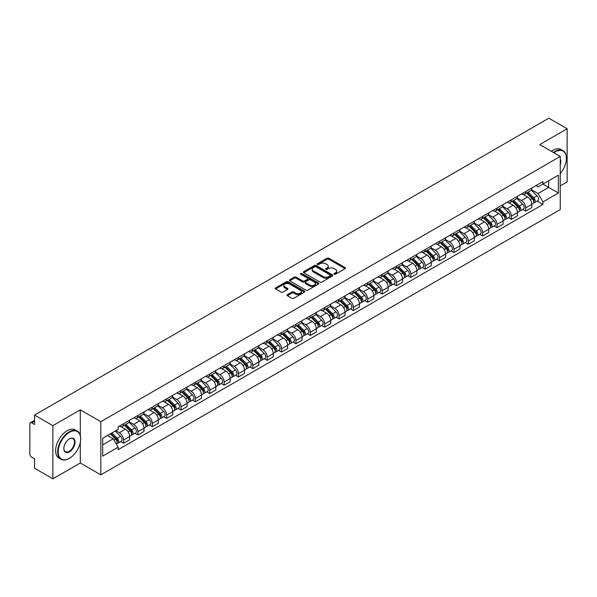 <?xml version="1.0" encoding="UTF-8"?>
<svg xmlns="http://www.w3.org/2000/svg" width="597" height="597" viewBox="0 0 597 597"><rect width="100%" height="100%" fill="white"/><g stroke="black" fill="none" stroke-linecap="round" stroke-linejoin="round"><path stroke-width="0.9" d="M334.245 274.195A0.895 0.515 0 0 0 335.514 274.195L345.118 268.65A1.276 0.739 0 0 0 345.491 268.135A1.276 0.739 0 0 0 345.118 267.613L328.85 258.217A1.276 0.739 0 0 0 327.044 258.217L317.44 263.762A0.895 0.515 0 0 0 317.179 264.128A0.895 0.515 0 0 0 317.44 264.493A0.895 0.515 0 0 0 318.701 264.493L319.947 263.777A4.089 2.358 0 0 1 325.731 263.777L327.089 264.561A4.089 2.358 0 0 1 328.283 266.225A4.089 2.358 0 0 1 327.089 267.896L325.843 268.613A0.895 0.515 0 0 0 325.581 268.978A0.895 0.515 0 0 0 325.843 269.344A0.895 0.515 0 0 0 327.111 269.344L328.35 268.628A4.089 2.358 0 0 1 334.133 268.628L335.492 269.411A4.089 2.358 0 0 1 336.686 271.083A4.089 2.358 0 0 1 335.492 272.747L334.245 273.463A0.895 0.515 0 0 0 333.984 273.829A0.895 0.515 0 0 0 334.245 274.195L334.245 273.463M287.366 294.634A1.276 0.739 0 0 0 286.993 295.157A1.276 0.739 0 0 0 287.366 295.679L291.933 298.313A1.276 0.739 0 0 0 293.739 298.313L304.403 292.157A1.276 0.739 0 0 0 304.776 291.635A1.276 0.739 0 0 0 304.403 291.112L288.135 281.724A1.276 0.739 0 0 0 286.329 281.724L275.665 287.881A1.276 0.739 0 0 0 275.292 288.403A1.276 0.739 0 0 0 275.665 288.926L281.18 292.105A1.276 0.739 0 0 0 282.985 292.105L287.553 289.47A1.276 0.739 0 0 0 287.926 288.948A1.276 0.739 0 0 0 287.553 288.426L284.814 286.851A3.418 1.97 0 0 1 283.814 285.456A3.418 1.97 0 0 1 285.926 283.627A3.418 1.97 0 0 1 289.649 284.06L300.358 290.239A3.418 1.97 0 0 1 301.358 291.635A3.418 1.97 0 0 1 299.254 293.463A3.418 1.97 0 0 1 295.522 293.03L293.739 292A1.276 0.739 0 0 0 291.933 292L287.366 294.634L287.366 295.679M100.833 421.683L80.304 409.833L52.864 425.668L34.544 415.094L548.83 118.176L567.15 128.751L539.718 144.593L560.247 156.444L100.833 421.683L100.833 474.839L560.247 209.599L560.247 156.444M320.037 282.09A1.276 0.739 0 0 0 321.843 282.09L332.507 275.933A1.276 0.739 0 0 0 332.88 275.411A1.276 0.739 0 0 0 332.507 274.889L316.238 265.493A1.276 0.739 0 0 0 314.432 265.493L303.769 271.65A1.276 0.739 0 0 0 303.395 272.172A1.276 0.739 0 0 0 303.769 272.695L320.037 282.09M301.007 274.389A0.895 0.515 0 0 1 301.918 274.516L301.918 273.456L318.455 283A1.276 0.739 0 0 1 318.828 283.523A1.276 0.739 0 0 1 318.455 284.045L307.791 290.202A1.276 0.739 0 0 1 305.985 290.202L289.717 280.806L294.284 278.195L294.284 277.135L289.717 279.769A1.276 0.739 0 0 0 289.344 280.291A1.276 0.739 0 0 0 289.717 280.806L289.717 279.769M294.284 278.195A1.276 0.739 0 0 1 296.09 278.195L296.09 277.135A1.276 0.739 0 0 0 294.284 277.135M296.09 277.135L302.686 280.941A1.276 0.739 0 0 0 304.492 280.941L307.522 279.195A1.276 0.739 0 0 0 307.895 278.672A1.276 0.739 0 0 0 307.522 278.15L300.649 274.187A0.895 0.515 0 0 1 300.388 273.822A0.895 0.515 0 0 1 300.94 273.344A0.895 0.515 0 0 1 301.918 273.456M52.864 425.668L52.864 478.824L34.544 468.249L34.544 458.839L31.693 457.19A2.604 1.5 -120 0 1 29.85 454.004L29.85 423.915A2.604 1.5 -120 0 1 30.387 422.728L34.544 420.325M560.247 185.891L567.15 181.906L567.15 128.751M52.864 478.824L80.304 462.988L100.833 474.839M34.544 415.094L34.544 424.504L31.693 422.855A2.604 1.5 -120 0 0 30.387 422.728M525.718 191.525A5.992 3.455 60 0 1 524.479 194.219L530.554 190.704A5.992 3.455 -120 0 0 531.793 188.018M517.099 197.98L521.487 200.51A5.992 3.455 60 0 1 525.718 207.846L531.8 204.338A5.992 3.455 -120 0 0 527.561 197.003L523.211 194.488M531.8 204.338L531.8 207.577L525.718 211.092L522.808 209.405M524.479 194.219A5.992 3.455 60 0 1 521.532 193.943M525.718 207.846L525.718 211.092M511.36 199.816A5.992 3.455 60 0 1 510.114 202.51L516.196 199.002A5.992 3.455 -120 0 0 517.435 196.309M508.443 217.696L511.36 219.383L517.435 215.875L517.435 212.629A5.992 3.455 -120 0 0 513.196 205.293L508.853 202.786M510.114 202.51A5.992 3.455 60 0 1 507.166 202.241M502.734 206.271L507.122 208.801A5.992 3.455 60 0 1 511.36 216.136L511.36 219.383M496.995 208.114A5.992 3.455 60 0 1 495.756 210.801L501.831 207.293A5.992 3.455 -120 0 0 503.07 204.607M494.085 225.987L496.995 227.673L503.07 224.166L503.07 220.92A5.992 3.455 -120 0 0 498.838 213.584L494.488 211.077M495.756 210.801A5.992 3.455 60 0 1 492.809 210.532M488.368 214.562L492.764 217.092A5.992 3.455 60 0 1 496.995 224.427L496.995 227.673M482.63 216.405A5.992 3.455 60 0 1 481.391 219.092L487.465 215.584A5.992 3.455 -120 0 0 488.712 212.898M479.719 234.285L482.63 235.964L488.712 232.457L488.712 229.211A5.992 3.455 -120 0 0 484.473 221.875L480.122 219.368M481.391 219.092A5.992 3.455 60 0 1 478.443 218.823M474.011 222.853L478.398 225.39A5.992 3.455 60 0 1 482.63 232.726L482.63 235.964M468.272 224.696A5.992 3.455 60 0 1 467.033 227.382L473.108 223.875A5.992 3.455 -120 0 0 474.346 221.188M465.354 242.576L468.272 244.255L474.346 240.748L474.346 237.509A5.992 3.455 -120 0 0 470.115 230.173L465.764 227.658M467.033 227.382A5.992 3.455 60 0 1 464.085 227.114M459.645 231.143L464.033 233.681A5.992 3.455 60 0 1 468.272 241.016L468.272 244.255M453.907 232.987A5.992 3.455 60 0 1 452.668 235.673L458.742 232.166A5.992 3.455 -120 0 0 459.981 229.479M450.996 250.867L453.907 252.546L459.981 249.039L459.981 245.8A5.992 3.455 -120 0 0 455.75 238.464L451.399 235.949M452.668 235.673A5.992 3.455 60 0 1 449.72 235.405M445.287 239.434L449.675 241.972A5.992 3.455 60 0 1 453.907 249.307L453.907 252.546M439.549 241.278A5.992 3.455 60 0 1 438.302 243.972L444.384 240.457A5.992 3.455 -120 0 0 445.623 237.77M436.631 259.158L439.549 260.837L445.623 257.329L445.623 254.091A5.992 3.455 -120 0 0 441.384 246.755L437.041 244.24M438.302 243.972A5.992 3.455 60 0 1 435.355 243.695M430.922 247.733L435.31 250.262A5.992 3.455 60 0 1 439.549 257.598L439.549 260.837M425.183 249.568A5.992 3.455 60 0 1 423.945 252.262L430.019 248.755A5.992 3.455 -120 0 0 431.258 246.061M422.273 267.449L425.183 269.135L431.258 265.628L431.258 262.382A5.992 3.455 -120 0 0 427.027 255.046L422.676 252.538M423.945 252.262A5.992 3.455 60 0 1 420.997 251.986M416.557 256.023L420.945 258.553A5.992 3.455 60 0 1 425.183 265.889L425.183 269.135M410.818 257.867A5.992 3.455 60 0 1 409.579 260.553L415.654 257.046A5.992 3.455 -120 0 0 416.9 254.352M407.908 275.739L410.818 277.426L416.9 273.919L416.9 270.672A5.992 3.455 -120 0 0 412.661 263.337L408.311 260.829M409.579 260.553A5.992 3.455 60 0 1 406.632 260.285M402.199 264.314L406.587 266.844A5.992 3.455 60 0 1 410.818 274.18L410.818 277.426M396.46 266.158A5.992 3.455 60 0 1 395.221 268.844L401.296 265.337A5.992 3.455 -120 0 0 402.535 262.65M393.542 284.038L396.46 285.717L402.535 282.209L402.535 278.963A5.992 3.455 -120 0 0 398.303 271.628L393.953 269.12M395.221 268.844A5.992 3.455 60 0 1 392.266 268.575M387.834 272.605L392.222 275.142A5.992 3.455 60 0 1 396.46 282.471L396.46 285.717M382.095 274.448A5.992 3.455 60 0 1 380.856 277.135L386.931 273.627A5.992 3.455 -120 0 0 388.169 270.941M379.185 292.329L382.095 294.008L388.169 290.5L388.169 287.261A5.992 3.455 -120 0 0 383.938 279.926L379.588 277.411M380.856 277.135A5.992 3.455 60 0 1 377.908 276.866M373.476 280.896L377.864 283.433A5.992 3.455 60 0 1 382.095 290.769L382.095 294.008M367.737 282.739A5.992 3.455 60 0 1 366.491 285.426L372.573 281.918A5.992 3.455 -120 0 0 373.812 279.232M364.819 300.619L367.737 302.298L373.812 298.791L373.812 295.552A5.992 3.455 -120 0 0 369.573 288.217L365.23 285.702M366.491 285.426A5.992 3.455 60 0 1 363.543 285.157M359.11 289.187L363.498 291.724A5.992 3.455 60 0 1 367.737 299.06L367.737 302.298M353.372 291.03A5.992 3.455 60 0 1 352.133 293.724L358.207 290.209A5.992 3.455 -120 0 0 359.446 287.523M350.461 308.91L353.372 310.589L359.446 307.082L359.446 303.843A5.992 3.455 -120 0 0 355.215 296.508L350.864 293.993M352.133 293.724A5.992 3.455 60 0 1 349.185 293.448M344.745 297.478L349.133 300.015A5.992 3.455 60 0 1 353.372 307.351L353.372 310.589M339.006 299.321A5.992 3.455 60 0 1 337.768 302.015L343.842 298.507A5.992 3.455 -120 0 0 345.088 295.813M336.096 317.201L339.006 318.888L345.088 315.38L345.088 312.134A5.992 3.455 -120 0 0 340.85 304.798L336.499 302.291M337.768 302.015A5.992 3.455 60 0 1 334.82 301.739M330.387 305.776L334.775 308.306A5.992 3.455 60 0 1 339.006 315.641L339.006 318.888M324.649 307.619A5.992 3.455 60 0 1 323.41 310.306L329.484 306.798A5.992 3.455 -120 0 0 330.723 304.104M321.731 325.492L324.649 327.178L330.723 323.671L330.723 320.425A5.992 3.455 -120 0 0 326.492 313.089L322.141 310.582M323.41 310.306A5.992 3.455 60 0 1 320.455 310.037M316.022 314.067L320.41 316.597A5.992 3.455 60 0 1 324.649 323.932L324.649 327.178M310.283 315.91A5.992 3.455 60 0 1 309.045 318.597L315.119 315.089A5.992 3.455 -120 0 0 316.358 312.403M307.373 333.79L310.283 335.469L316.358 331.962L316.358 328.716A5.992 3.455 -120 0 0 312.127 321.38L307.776 318.873M309.045 318.597A5.992 3.455 60 0 1 306.097 318.328M301.664 322.358L306.052 324.887A5.992 3.455 60 0 1 310.283 332.223L310.283 335.469M295.925 324.201A5.992 3.455 60 0 1 294.679 326.887L300.761 323.38A5.992 3.455 -120 0 0 302 320.693M293.008 342.081L295.925 343.76L302 340.253L302 337.014A5.992 3.455 -120 0 0 297.761 329.678L293.411 327.163M294.679 326.887A5.992 3.455 60 0 1 291.732 326.619M287.299 330.648L291.687 333.186A5.992 3.455 60 0 1 295.925 340.521L295.925 343.76M281.56 332.492A5.992 3.455 60 0 1 280.321 335.178L286.396 331.671A5.992 3.455 -120 0 0 287.635 328.984M278.65 350.372L281.56 352.051L287.635 348.544L287.635 345.305A5.992 3.455 -120 0 0 283.403 337.969L279.053 335.454M280.321 335.178A5.992 3.455 60 0 1 277.374 334.91M272.933 338.939L277.321 341.477A5.992 3.455 60 0 1 281.56 348.812L281.56 352.051M267.195 340.783A5.992 3.455 60 0 1 265.956 343.469L272.031 339.962A5.992 3.455 -120 0 0 273.277 337.275M264.284 358.663L267.195 360.342L273.277 356.834L273.277 353.596A5.992 3.455 -120 0 0 269.038 346.26L264.687 343.745M265.956 343.469A5.992 3.455 60 0 1 263.008 343.2M258.576 347.23L262.964 349.767A5.992 3.455 60 0 1 267.195 357.103L267.195 360.342M252.837 349.073A5.992 3.455 60 0 1 251.598 351.767L257.673 348.26A5.992 3.455 -120 0 0 258.911 345.566M249.919 366.954L252.837 368.64L258.911 365.125L258.911 361.886A5.992 3.455 -120 0 0 254.673 354.551L250.33 352.043M251.598 351.767A5.992 3.455 60 0 1 248.643 351.491M244.21 355.528L248.598 358.058A5.992 3.455 60 0 1 252.837 365.394L252.837 368.64M238.472 357.372A5.992 3.455 60 0 1 237.233 360.058L243.307 356.551A5.992 3.455 -120 0 0 244.546 353.857M235.561 375.244L238.472 376.931L244.546 373.423L244.546 370.177A5.992 3.455 -120 0 0 240.315 362.842L235.964 360.334M237.233 360.058A5.992 3.455 60 0 1 234.285 359.79M229.852 363.819L234.24 366.349A5.992 3.455 60 0 1 238.472 373.685L238.472 376.931M224.106 365.662A5.992 3.455 60 0 1 222.868 368.349L228.95 364.842A5.992 3.455 -120 0 0 230.188 362.155M221.196 383.543L224.114 385.222L230.188 381.714L230.188 378.468A5.992 3.455 -120 0 0 225.95 371.133L221.599 368.625M222.868 368.349A5.992 3.455 60 0 1 219.92 368.08M215.487 372.11L219.875 374.64A5.992 3.455 60 0 1 224.114 381.976L224.114 385.222M209.748 373.953A5.992 3.455 60 0 1 208.51 376.64L214.584 373.132A5.992 3.455 -120 0 0 215.823 370.446M206.838 391.833L209.748 393.513L215.823 390.005L215.823 386.759A5.992 3.455 -120 0 0 211.592 379.431L207.241 376.916M208.51 376.64A5.992 3.455 60 0 1 205.562 376.371M201.122 380.401L205.51 382.938A5.992 3.455 60 0 1 209.748 390.274L209.748 393.513M195.383 382.244A5.992 3.455 60 0 1 194.144 384.931L200.219 381.423A5.992 3.455 -120 0 0 201.465 378.737M192.473 400.124L195.383 401.803L201.465 398.296L201.465 395.057A5.992 3.455 -120 0 0 197.226 387.722L192.876 385.207M194.144 384.931A5.992 3.455 60 0 1 191.197 384.662M186.764 388.692L191.152 391.229A5.992 3.455 60 0 1 195.383 398.565L195.383 401.803M181.025 390.535A5.992 3.455 60 0 1 179.779 393.222L185.861 389.714A5.992 3.455 -120 0 0 187.1 387.028M178.107 408.415L181.025 410.094L187.1 406.587L187.1 403.348A5.992 3.455 -120 0 0 182.861 396.012L178.518 393.498M179.779 393.222A5.992 3.455 60 0 1 176.831 392.953M172.399 396.983L176.787 399.52A5.992 3.455 60 0 1 181.025 406.856L181.025 410.094M166.66 398.826A5.992 3.455 60 0 1 165.421 401.52L171.496 398.012A5.992 3.455 -120 0 0 172.734 395.318M163.75 416.706L166.66 418.393L172.734 414.878L172.734 411.639A5.992 3.455 -120 0 0 168.503 404.303L164.153 401.796M165.421 401.52A5.992 3.455 60 0 1 162.474 401.244M158.033 405.281L162.429 407.811A5.992 3.455 60 0 1 166.66 415.146L166.66 418.393M152.295 407.117A5.992 3.455 60 0 1 151.056 409.811L157.138 406.303A5.992 3.455 -120 0 0 158.377 403.609M149.384 424.997L152.295 426.683L158.377 423.176L158.377 419.93A5.992 3.455 -120 0 0 154.138 412.594L149.787 410.087M151.056 409.811A5.992 3.455 60 0 1 148.108 409.542M143.676 413.572L148.063 416.102A5.992 3.455 60 0 1 152.295 423.437L152.295 426.683M137.937 415.415A5.992 3.455 60 0 1 136.698 418.101L142.773 414.594A5.992 3.455 -120 0 0 144.011 411.908M135.019 433.288L137.937 434.974L144.011 431.467L144.011 428.221A5.992 3.455 -120 0 0 139.78 420.885L135.429 418.378M136.698 418.101A5.992 3.455 60 0 1 133.75 417.833M129.31 421.863L133.698 424.392A5.992 3.455 60 0 1 137.937 431.728L137.937 434.974M123.572 423.706A5.992 3.455 60 0 1 122.333 426.392L128.407 422.885A5.992 3.455 -120 0 0 129.653 420.198M120.661 441.586L123.572 443.265L129.653 439.758L129.653 436.511A5.992 3.455 -120 0 0 125.415 429.176L121.064 426.668M122.333 426.392A5.992 3.455 60 0 1 119.385 426.124M115.84 430.668L119.34 432.691A5.992 3.455 60 0 1 123.572 440.026L123.572 443.265M535.897 185.652L538.054 186.906L558.404 175.152L548.643 180.787L548.643 187.383L538.054 193.495L531.457 189.682M102.677 444.862L113.266 438.75L118.139 447.198L102.677 456.13L102.677 438.265L118.139 429.34L118.139 426.84L542.934 181.585L542.934 184.085L558.404 193.018L542.934 201.943L538.054 193.495M558.404 175.152L558.404 193.018M118.139 447.198L118.139 449.698L542.934 204.443L542.934 201.943M80.304 409.833L80.304 435.414M80.304 442.362L80.304 462.988M113.266 438.75L107.557 435.452M537.166 201.114L542.934 204.443M334.604 274.322L335.492 273.814A4.089 2.358 0 0 0 336.686 272.142L336.686 271.083M328.283 266.225L328.283 267.292A4.089 2.358 0 0 1 327.089 268.963L326.201 269.471M345.118 267.613L345.118 268.65L328.85 259.285A1.276 0.739 0 0 0 327.044 259.285L317.798 264.62M332.507 274.889L332.507 275.933L316.238 266.56A1.276 0.739 0 0 0 314.432 266.56L303.791 272.71M330.245 275.777A0.895 0.515 0 0 0 330.514 275.411A0.895 0.515 0 0 0 330.245 275.045L315.97 266.799A0.895 0.515 0 0 0 314.709 266.799L313.395 267.56A4.089 2.358 0 0 0 312.194 269.225A4.089 2.358 0 0 0 313.395 270.896L323.156 276.53A4.089 2.358 0 0 0 328.94 276.53L330.245 275.777L330.245 276.836A0.895 0.515 0 0 0 330.514 276.471L330.514 275.411M312.194 269.225L312.194 270.292A4.089 2.358 0 0 0 313.395 271.963L313.395 270.896M330.245 276.836L328.94 277.598A4.089 2.358 0 0 1 323.156 277.598L313.395 271.963M296.09 278.195L302.686 282A1.276 0.739 0 0 0 304.492 282L307.522 280.254A1.276 0.739 0 0 0 307.895 279.732L307.895 278.672M301.918 274.516L318.44 284.053M309.53 284.896A3.418 1.97 0 0 0 313.261 285.321A3.418 1.97 0 0 0 315.365 283.5A3.418 1.97 0 0 0 314.365 282.105L310.597 279.926A1.276 0.739 0 0 0 308.783 279.926L305.761 281.672A1.276 0.739 0 0 0 305.388 282.194A1.276 0.739 0 0 0 305.761 282.717L309.53 284.896L309.53 285.956A3.418 1.97 0 0 0 313.261 286.381A3.418 1.97 0 0 0 315.365 284.56L315.365 283.5M305.388 282.194L305.388 283.254A1.276 0.739 0 0 0 305.761 283.776L305.761 282.717M309.53 285.956L305.761 283.776M301.358 291.635L301.358 292.702A3.418 1.97 0 0 1 299.254 294.522A3.418 1.97 0 0 1 295.522 294.097L293.739 293.067A1.276 0.739 0 0 0 291.933 293.067L287.388 295.687M283.814 285.456L283.814 286.515A3.418 1.97 0 0 0 284.814 287.911L284.814 286.851M287.53 289.478L284.814 287.911M304.403 291.112L304.403 292.157L288.135 282.784A1.276 0.739 0 0 0 286.329 282.784L275.68 288.933M526.494 193.055L532.151 198.637A3.254 1.881 60 0 1 533.009 203.517L531.793 204.219M527.621 194.167L530.017 195.555M527.121 192.689L533.315 198.801A1.56 0.903 60 0 1 533.725 201.144A1.56 0.903 60 0 1 533.584 201.204M528.061 192.152L533.718 197.734A3.254 1.881 60 0 1 534.576 202.614A3.254 1.881 60 0 1 533.591 202.719M531.226 190.092L537.031 195.816A3.254 1.881 60 0 1 537.89 200.696L534.576 202.614M512.129 201.346L517.786 206.928A3.254 1.881 60 0 1 518.644 211.808L517.435 212.51M513.256 202.458L515.659 203.846M512.756 200.98L518.957 207.099A1.56 0.903 60 0 1 519.368 209.435A1.56 0.903 60 0 1 519.226 209.495M513.696 200.443L519.353 206.025A3.254 1.881 60 0 1 520.211 210.905A3.254 1.881 60 0 1 519.226 211.01M516.86 198.383L522.666 204.107A3.254 1.881 60 0 1 523.524 208.987L520.211 210.905M497.771 209.637L503.428 215.218A3.254 1.881 60 0 1 504.286 220.099L503.07 220.8M498.898 210.748L501.293 212.136M498.398 209.278L504.592 215.39A1.56 0.903 60 0 1 505.002 217.733A1.56 0.903 60 0 1 504.861 217.786M499.331 208.734L504.995 214.316A3.254 1.881 60 0 1 505.853 219.196A3.254 1.881 60 0 1 504.868 219.3M502.502 206.674L508.308 212.405A3.254 1.881 60 0 1 509.166 217.286L505.853 219.196M560.247 173.548A15.888 9.171 120 0 0 566.411 158.414A15.888 9.171 120 0 0 555.18 151.929A15.888 9.171 120 0 0 553.874 152.765M553.352 152.466A16.276 9.395 -60 0 1 554.904 151.451A16.276 9.395 -60 0 1 563.046 150.645A16.276 9.395 -60 0 1 566.411 158.093A16.276 9.395 -60 0 1 566.411 158.257M560.247 159.168A7.94 4.582 -60 0 1 560.247 164.779M551.329 151.295A16.276 9.395 -60 0 1 552.882 150.28A16.276 9.395 -60 0 1 561.016 149.474L563.046 150.645M69.162 458.466L69.439 458.309A15.888 9.171 120 0 0 80.67 438.855A15.888 9.171 120 0 0 69.439 432.37A15.888 9.171 120 0 0 58.207 451.825A15.888 9.171 120 0 0 69.439 458.309L69.162 458.466A16.276 9.395 -60 0 1 61.028 459.272A16.276 9.395 -60 0 1 58.528 446.235A16.276 9.395 -60 0 1 69.162 431.892A16.276 9.395 -60 0 1 77.297 431.086A16.276 9.395 -60 0 1 80.67 438.534A16.276 9.395 -60 0 1 80.67 438.698M69.439 438.855L69.439 438.855A7.94 4.582 -60 0 1 75.058 442.093A7.94 4.582 -60 0 1 69.439 451.825A7.94 4.582 -60 0 1 63.819 448.578A7.94 4.582 -60 0 1 69.439 438.855L69.439 438.855M63.827 448.422A7.552 4.358 120 0 0 65.386 451.72A7.552 4.358 120 0 0 69.162 451.347A7.552 4.358 120 0 0 74.095 444.69A7.552 4.358 120 0 0 72.938 438.638A7.552 4.358 120 0 0 69.297 438.937M61.028 459.272L58.999 458.1A16.276 9.395 -60 0 1 56.506 445.063A16.276 9.395 -60 0 1 67.14 430.721A16.276 9.395 -60 0 1 75.274 429.915L77.297 431.086M483.406 217.927L489.062 223.509A3.254 1.881 60 0 1 489.921 228.39L488.712 229.091M484.533 219.039L486.936 220.427M484.033 217.569L490.227 223.681A1.56 0.903 60 0 1 490.644 226.024A1.56 0.903 60 0 1 490.503 226.076M484.973 217.024L490.63 222.606A3.254 1.881 60 0 1 491.488 227.487A3.254 1.881 60 0 1 490.503 227.591M488.137 214.965L493.943 220.696A3.254 1.881 60 0 1 494.801 225.576L491.488 227.487M469.041 226.218L474.705 231.8A3.254 1.881 60 0 1 475.563 236.681L474.346 237.382M470.175 227.338L472.57 228.718M469.675 225.86L475.869 231.972A1.56 0.903 60 0 1 476.279 234.315A1.56 0.903 60 0 1 476.137 234.367M470.608 225.315L476.264 230.897A3.254 1.881 60 0 1 477.122 235.778A3.254 1.881 60 0 1 476.145 235.882M473.772 223.256L479.578 228.987A3.254 1.881 60 0 1 480.443 233.867L477.122 235.778M454.683 234.517L460.339 240.098A3.254 1.881 60 0 1 461.197 244.979L459.981 245.68M455.809 235.628L458.205 237.009M455.31 234.151L461.503 240.263A1.56 0.903 60 0 1 461.914 242.606A1.56 0.903 60 0 1 461.772 242.666M456.25 233.614L461.906 239.196A3.254 1.881 60 0 1 462.765 244.069A3.254 1.881 60 0 1 461.779 244.173M459.414 231.554L465.22 237.278A3.254 1.881 60 0 1 466.078 242.158L462.765 244.069M440.317 242.807L445.974 248.389A3.254 1.881 60 0 1 446.832 253.27L445.623 253.971M441.444 243.919L443.847 245.307M440.944 242.442L447.146 248.553A1.56 0.903 60 0 1 447.556 250.897A1.56 0.903 60 0 1 447.414 250.956M441.884 241.904L447.541 247.486A3.254 1.881 60 0 1 448.399 252.367A3.254 1.881 60 0 1 447.414 252.471M445.049 239.845L450.854 245.568A3.254 1.881 60 0 1 451.713 250.449L448.399 252.367M425.959 251.098L431.616 256.68A3.254 1.881 60 0 1 432.474 261.561L431.258 262.262M427.086 252.21L429.482 253.598M426.586 250.733L432.78 256.844A1.56 0.903 60 0 1 433.191 259.188A1.56 0.903 60 0 1 433.049 259.247M427.519 250.195L433.183 255.777A3.254 1.881 60 0 1 434.041 260.658A3.254 1.881 60 0 1 433.056 260.762M430.691 248.136L436.497 253.859A3.254 1.881 60 0 1 437.355 258.74L434.041 260.658M411.594 259.389L417.251 264.971A3.254 1.881 60 0 1 418.109 269.851L416.893 270.553M412.721 260.501L415.124 261.889M412.221 259.031L418.415 265.143A1.56 0.903 60 0 1 418.833 267.486A1.56 0.903 60 0 1 418.684 267.538M413.161 258.486L418.818 264.068A3.254 1.881 60 0 1 419.676 268.948A3.254 1.881 60 0 1 418.691 269.053M416.325 256.426L422.131 262.158A3.254 1.881 60 0 1 422.989 267.038L419.676 268.948M397.229 267.68L402.893 273.262A3.254 1.881 60 0 1 403.751 278.142L402.535 278.844M398.363 268.792L400.759 270.18M397.856 267.322L404.057 273.433A1.56 0.903 60 0 1 404.467 275.777A1.56 0.903 60 0 1 404.326 275.829M398.796 266.777L404.453 272.359A3.254 1.881 60 0 1 405.311 277.239A3.254 1.881 60 0 1 404.333 277.344M401.96 264.717L407.766 270.448A3.254 1.881 60 0 1 408.632 275.329L405.311 277.239M382.871 275.971L388.528 281.553A3.254 1.881 60 0 1 389.386 286.433L388.169 287.135M383.998 277.09L386.393 278.471M383.498 275.613L389.692 281.724A1.56 0.903 60 0 1 390.102 284.068A1.56 0.903 60 0 1 389.96 284.12M384.438 275.068L390.095 280.65A3.254 1.881 60 0 1 390.953 285.53A3.254 1.881 60 0 1 389.968 285.635M387.602 273.008L393.408 278.739A3.254 1.881 60 0 1 394.266 283.62L390.953 285.53M368.506 284.269L374.162 289.851A3.254 1.881 60 0 1 375.02 294.731L373.812 295.425M369.633 285.381L372.035 286.761M369.133 283.903L375.334 290.015A1.56 0.903 60 0 1 375.744 292.358A1.56 0.903 60 0 1 375.603 292.418M370.073 283.359L375.729 288.941A3.254 1.881 60 0 1 376.588 293.821A3.254 1.881 60 0 1 375.603 293.925M373.237 281.299L379.043 287.03A3.254 1.881 60 0 1 379.901 291.911L376.588 293.821M354.148 292.56L359.804 298.142A3.254 1.881 60 0 1 360.663 303.022L359.446 303.724M355.275 293.672L357.67 295.052M354.775 292.194L360.969 298.306A1.56 0.903 60 0 1 361.379 300.649A1.56 0.903 60 0 1 361.237 300.709M355.708 291.657L361.364 297.239A3.254 1.881 60 0 1 362.23 302.119A3.254 1.881 60 0 1 361.245 302.224M358.879 289.597L364.685 295.321A3.254 1.881 60 0 1 365.543 300.201L362.23 302.119M339.783 300.851L345.439 306.433A3.254 1.881 60 0 1 346.297 311.313L345.081 312.015M340.909 301.963L343.312 303.351M340.409 300.485L346.603 306.597A1.56 0.903 60 0 1 347.021 308.94A1.56 0.903 60 0 1 346.872 309M341.35 299.948L347.006 305.53A3.254 1.881 60 0 1 347.864 310.41A3.254 1.881 60 0 1 346.879 310.515M344.514 297.888L350.32 303.612A3.254 1.881 60 0 1 351.178 308.492L347.864 310.41M325.417 309.142L331.081 314.723A3.254 1.881 60 0 1 331.939 319.604L330.723 320.305M326.552 310.253L328.947 311.641M326.044 308.783L332.245 314.895A1.56 0.903 60 0 1 332.656 317.238A1.56 0.903 60 0 1 332.514 317.291M326.984 308.239L332.641 313.821A3.254 1.881 60 0 1 333.499 318.701A3.254 1.881 60 0 1 332.522 318.805M330.148 306.179L335.954 311.91A3.254 1.881 60 0 1 336.812 316.791L333.499 318.701M311.059 317.432L316.716 323.014A3.254 1.881 60 0 1 317.574 327.895L316.358 328.596M312.186 318.544L314.582 319.932M311.686 317.074L317.88 323.186A1.56 0.903 60 0 1 318.291 325.529A1.56 0.903 60 0 1 318.149 325.581M312.619 316.529L318.283 322.111A3.254 1.881 60 0 1 319.141 326.992A3.254 1.881 60 0 1 318.156 327.096M315.791 314.47L321.596 320.201A3.254 1.881 60 0 1 322.455 325.081L319.141 326.992M296.694 325.723L302.351 331.305A3.254 1.881 60 0 1 303.209 336.186L302 336.887M297.821 326.843L300.224 328.223M297.321 325.365L303.515 331.477A1.56 0.903 60 0 1 303.933 333.82A1.56 0.903 60 0 1 303.791 333.872M298.261 324.82L303.918 330.402A3.254 1.881 60 0 1 304.776 335.283A3.254 1.881 60 0 1 303.791 335.387M301.425 322.761L307.231 328.492A3.254 1.881 60 0 1 308.089 333.372L304.776 335.283M282.336 334.022L287.993 339.603A3.254 1.881 60 0 1 288.851 344.484L287.635 345.178M283.463 335.133L285.859 336.514M282.963 333.656L289.157 339.768A1.56 0.903 60 0 1 289.567 342.111A1.56 0.903 60 0 1 289.426 342.171M283.896 333.111L289.552 338.693A3.254 1.881 60 0 1 290.418 343.573A3.254 1.881 60 0 1 289.433 343.678M287.067 331.051L292.873 336.783A3.254 1.881 60 0 1 293.731 341.663L290.418 343.573M267.971 342.312L273.627 347.894A3.254 1.881 60 0 1 274.486 352.775L273.269 353.476M269.098 343.424L271.501 344.805M268.598 341.947L274.792 348.058A1.56 0.903 60 0 1 275.21 350.402A1.56 0.903 60 0 1 275.06 350.461M269.538 341.409L275.195 346.991A3.254 1.881 60 0 1 276.053 351.872A3.254 1.881 60 0 1 275.068 351.976M272.702 339.35L278.508 345.073A3.254 1.881 60 0 1 279.366 349.954L276.053 351.872M253.606 350.603L259.27 356.185A3.254 1.881 60 0 1 260.128 361.066L258.911 361.767M254.74 351.715L257.135 353.103M254.232 350.238L260.434 356.349A1.56 0.903 60 0 1 260.844 358.693A1.56 0.903 60 0 1 260.702 358.752M255.173 349.7L260.829 355.282A3.254 1.881 60 0 1 261.687 360.163A3.254 1.881 60 0 1 260.71 360.267M258.337 347.641L264.143 353.364A3.254 1.881 60 0 1 265.001 358.245L261.687 360.163M239.248 358.894L244.904 364.476A3.254 1.881 60 0 1 245.763 369.356L244.546 370.058M240.375 360.006L242.77 361.394M239.875 358.528L246.068 364.648A1.56 0.903 60 0 1 246.479 366.983A1.56 0.903 60 0 1 246.337 367.043M240.807 357.991L246.471 363.573A3.254 1.881 60 0 1 247.33 368.453A3.254 1.881 60 0 1 246.345 368.558M243.979 355.931L249.785 361.663A3.254 1.881 60 0 1 250.643 366.536L247.33 368.453M224.882 367.185L230.539 372.767A3.254 1.881 60 0 1 231.397 377.647L230.188 378.349M226.009 368.297L228.412 369.685M225.509 366.827L231.703 372.938A1.56 0.903 60 0 1 232.121 375.282A1.56 0.903 60 0 1 231.979 375.334M226.45 366.282L232.106 371.864A3.254 1.881 60 0 1 232.964 376.744A3.254 1.881 60 0 1 231.979 376.849M229.614 364.222L235.419 369.953A3.254 1.881 60 0 1 236.278 374.834L232.964 376.744M210.517 375.476L216.181 381.058A3.254 1.881 60 0 1 217.039 385.938L215.823 386.64M211.651 376.595L214.047 377.976M211.151 375.117L217.345 381.229A1.56 0.903 60 0 1 217.756 383.572A1.56 0.903 60 0 1 217.614 383.625M212.084 374.573L217.741 380.155A3.254 1.881 60 0 1 218.599 385.035A3.254 1.881 60 0 1 217.621 385.14M215.256 372.513L221.062 378.244A3.254 1.881 60 0 1 221.92 383.125L218.599 385.035M196.159 383.774L201.816 389.356A3.254 1.881 60 0 1 202.674 394.229L201.458 394.93M197.286 384.886L199.689 386.266M196.786 383.408L202.98 389.52A1.56 0.903 60 0 1 203.39 391.863A1.56 0.903 60 0 1 203.249 391.923M197.726 382.864L203.383 388.446A3.254 1.881 60 0 1 204.241 393.326A3.254 1.881 60 0 1 203.256 393.43M200.89 380.804L206.696 386.535A3.254 1.881 60 0 1 207.555 391.416L204.241 393.326M181.794 392.065L187.451 397.647A3.254 1.881 60 0 1 188.316 402.527L187.1 403.229M182.921 393.177L185.324 394.557M182.421 391.699L188.622 397.811A1.56 0.903 60 0 1 189.033 400.154A1.56 0.903 60 0 1 188.891 400.214M183.361 391.162L189.018 396.744A3.254 1.881 60 0 1 189.876 401.624A3.254 1.881 60 0 1 188.898 401.729M186.525 389.102L192.331 394.826A3.254 1.881 60 0 1 193.189 399.706L189.876 401.624M167.436 400.356L173.093 405.938A3.254 1.881 60 0 1 173.951 410.818L172.734 411.52M168.563 401.468L170.958 402.856M168.063 399.99L174.257 406.102A1.56 0.903 60 0 1 174.667 408.445A1.56 0.903 60 0 1 174.525 408.505M168.996 399.453L174.66 405.035A3.254 1.881 60 0 1 175.518 409.915A3.254 1.881 60 0 1 174.533 410.02M172.167 397.393L177.973 403.117A3.254 1.881 60 0 1 178.831 407.997L175.518 409.915M153.071 408.647L158.727 414.228A3.254 1.881 60 0 1 159.586 419.109L158.377 419.81M154.198 409.758L156.601 411.146M153.698 408.281L159.892 414.4A1.56 0.903 60 0 1 160.309 416.736A1.56 0.903 60 0 1 160.168 416.796M154.638 407.744L160.294 413.325A3.254 1.881 60 0 1 161.153 418.206A3.254 1.881 60 0 1 160.168 418.31M157.802 405.684L163.608 411.408A3.254 1.881 60 0 1 164.466 416.288L161.153 418.206M138.705 416.937L144.37 422.519A3.254 1.881 60 0 1 145.228 427.4L144.011 428.101M139.84 418.049L142.235 419.437M139.34 416.579L145.534 422.691A1.56 0.903 60 0 1 145.944 425.034A1.56 0.903 60 0 1 145.802 425.086M140.273 416.034L145.929 421.616A3.254 1.881 60 0 1 146.787 426.497A3.254 1.881 60 0 1 145.81 426.601M143.437 413.975L149.25 419.706A3.254 1.881 60 0 1 150.108 424.586L146.787 426.497M124.348 425.228L130.004 430.81A3.254 1.881 60 0 1 130.862 435.691L129.646 436.392M125.474 426.348L127.87 427.728M124.974 424.87L131.168 430.982A1.56 0.903 60 0 1 131.579 433.325A1.56 0.903 60 0 1 131.437 433.377M125.915 424.325L131.571 429.907A3.254 1.881 60 0 1 132.43 434.788A3.254 1.881 60 0 1 131.444 434.892M129.079 422.266L134.885 427.997A3.254 1.881 60 0 1 135.743 432.877L132.43 434.788M110.318 433.855L115.639 439.101A3.254 1.881 60 0 1 116.505 443.981L116.34 444.078M111.109 434.638L113.512 436.019M110.945 433.489L116.811 439.273A1.56 0.903 60 0 1 117.221 441.616A1.56 0.903 60 0 1 117.079 441.668M111.885 432.952L117.206 438.198A3.254 1.881 60 0 1 118.064 443.078A3.254 1.881 60 0 1 117.087 443.183M115.199 431.034L120.519 436.288A3.254 1.881 60 0 1 121.378 441.168L118.064 443.078M137.937 431.728L144.011 428.221M152.295 423.437L158.377 419.93M166.66 415.146L172.734 411.639M181.025 406.856L187.1 403.348M195.383 398.565L201.465 395.057M209.748 390.274L215.823 386.759M224.114 381.976L230.188 378.468M238.472 373.685L244.546 370.177M252.837 365.394L258.911 361.886M267.195 357.103L273.277 353.596M281.56 348.812L287.635 345.305M295.925 340.521L302 337.014M310.283 332.223L316.358 328.716M324.649 323.932L330.723 320.425M339.006 315.641L345.088 312.134M353.372 307.351L359.446 303.843M367.737 299.06L373.812 295.552M382.095 290.769L388.169 287.261M396.46 282.471L402.535 278.963M410.818 274.18L416.9 270.672M425.183 265.889L431.258 262.382M439.549 257.598L445.623 254.091M453.907 249.307L459.981 245.8M468.272 241.016L474.346 237.509M482.63 232.726L488.712 229.211M496.995 224.427L503.07 220.92M511.36 216.136L517.435 212.629M123.572 440.026L129.653 436.511M119.34 432.691L125.415 429.176M133.698 424.392L139.78 420.885M148.063 416.102L154.138 412.594M162.429 407.811L168.503 404.303M176.787 399.52L182.861 396.012M191.152 391.229L197.226 387.722M205.51 382.938L211.592 379.431M219.875 374.64L225.95 371.133M234.24 366.349L240.315 362.842M248.598 358.058L254.673 354.551M262.964 349.767L269.038 346.26M277.321 341.477L283.403 337.969M291.687 333.186L297.761 329.678M306.052 324.887L312.127 321.38M320.41 316.597L326.492 313.089M334.775 308.306L340.85 304.798M349.133 300.015L355.215 296.508M363.498 291.724L369.573 288.217M377.864 283.433L383.938 279.926M392.222 275.142L398.303 271.628M406.587 266.844L412.661 263.337M420.945 258.553L427.027 255.046M435.31 250.262L441.384 246.755M449.675 241.972L455.75 238.464M464.033 233.681L470.115 230.173M478.398 225.39L484.473 221.875M492.764 217.092L498.838 213.584M507.122 208.801L513.196 205.293M521.487 200.51L527.561 197.003M34.544 421.206L31.693 422.855M335.492 273.814L335.492 272.747M325.843 269.344L325.843 268.613M327.089 268.963L327.089 267.896M317.44 264.493L317.44 263.762M327.044 259.285L327.044 258.217M328.85 259.285L328.85 258.217M303.769 272.695L303.769 271.65M314.432 266.56L314.432 265.493M316.238 266.56L316.238 265.493M323.156 277.598L323.156 276.53M328.94 277.598L328.94 276.53M302.686 282L302.686 280.941M304.492 282L304.492 280.941M307.522 280.254L307.522 279.195M318.455 284.045L318.455 283M291.933 293.067L291.933 292M293.739 293.067L293.739 292M295.522 294.097L295.522 293.03M287.553 289.47L287.553 288.426M275.665 288.926L275.665 287.881M286.329 282.784L286.329 281.724M288.135 282.784L288.135 281.724M532.151 198.637L530.278 199.711M534.054 200.428L533.464 200.771M537.031 195.816L533.718 197.734M517.786 206.928L515.92 208.01M519.688 208.726L519.106 209.062M522.666 204.107L519.353 206.025M503.428 215.218L501.555 216.301M505.331 217.017L504.741 217.353M508.308 212.405L504.995 214.316M489.062 223.509L487.197 224.591M490.965 225.308L490.376 225.644M493.943 220.696L490.63 222.606M474.705 231.8L472.831 232.882M476.6 233.599L476.018 233.934M479.578 228.987L476.264 230.897M460.339 240.098L458.466 241.173M462.242 241.889L461.653 242.233M465.22 237.278L461.906 239.196M445.974 248.389L444.108 249.464M447.877 250.18L447.295 250.524M450.854 245.568L447.541 247.486M431.616 256.68L429.743 257.762M433.519 258.479L432.929 258.814M436.497 253.859L433.183 255.777M417.251 264.971L415.385 266.053M419.154 266.769L418.564 267.105M422.131 262.158L418.818 264.068M402.893 273.262L401.02 274.344M404.788 275.06L404.206 275.396M407.766 270.448L404.453 272.359M388.528 281.553L386.655 282.635M390.431 283.351L389.841 283.687M393.408 278.739L390.095 280.65M374.162 289.851L372.297 290.926M376.065 291.642L375.476 291.985M379.043 287.03L375.729 288.941M359.804 298.142L357.931 299.216M361.7 299.933L361.118 300.276M364.685 295.321L361.364 297.239M345.439 306.433L343.573 307.515M347.342 308.224L346.753 308.567M350.32 303.612L347.006 305.53M331.081 314.723L329.208 315.806M332.977 316.522L332.395 316.858M335.954 311.91L332.641 313.821M316.716 323.014L314.843 324.096M318.619 324.813L318.029 325.149M321.596 320.201L318.283 322.111M302.351 331.305L300.485 332.387M304.254 333.104L303.664 333.439M307.231 328.492L303.918 330.402M287.993 339.603L286.12 340.678M289.888 341.394L289.306 341.738M292.873 336.783L289.552 338.693M273.627 347.894L271.762 348.969M275.53 349.685L274.941 350.029M278.508 345.073L275.195 346.991M259.27 356.185L257.397 357.267M261.165 357.976L260.583 358.319M264.143 353.364L260.829 355.282M244.904 364.476L243.031 365.558M246.807 366.274L246.218 366.61M249.785 361.663L246.471 363.573M230.539 372.767L228.673 373.849M232.442 374.565L231.852 374.901M235.419 369.953L232.106 371.864M216.181 381.058L214.308 382.14M218.077 382.856L217.495 383.192M221.062 378.244L217.741 380.155M201.816 389.356L199.95 390.431M203.719 391.147L203.129 391.483M206.696 386.535L203.383 388.446M187.451 397.647L185.585 398.721M189.353 399.438L188.771 399.781M192.331 394.826L189.018 396.744M173.093 405.938L171.22 407.012M174.996 407.729L174.406 408.072M177.973 403.117L174.66 405.035M158.727 414.228L156.862 415.311M160.63 416.027L160.041 416.363M163.608 411.408L160.294 413.325M144.37 422.519L142.496 423.601M146.265 424.318L145.683 424.654M149.25 419.706L145.929 421.616M130.004 430.81L128.139 431.892M131.907 432.609L131.318 432.944M134.885 427.997L131.571 429.907M115.639 439.101L114.012 440.049M117.542 440.899L116.96 441.235M120.519 436.288L117.206 438.198"/></g></svg>

